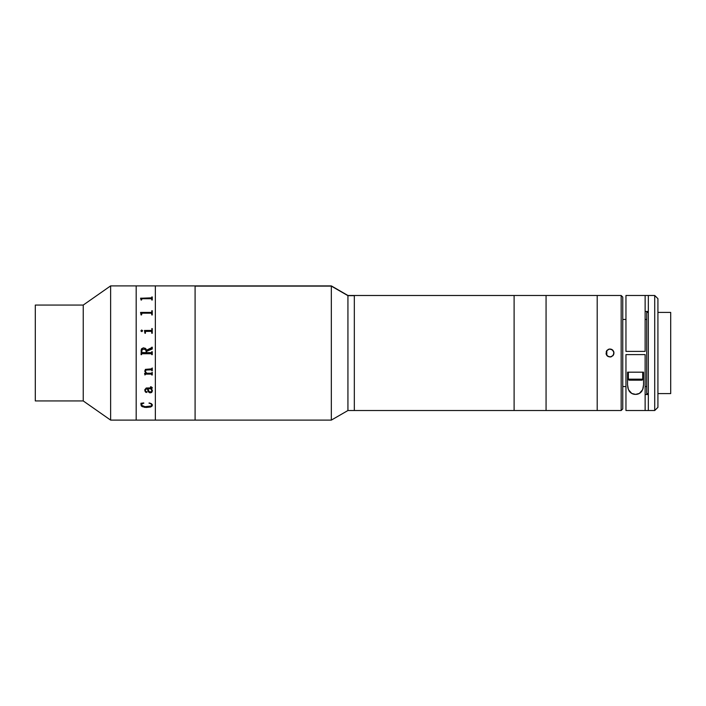 <?xml version="1.0" encoding="UTF-8"?>
<svg xmlns="http://www.w3.org/2000/svg" width="706" height="706" viewBox="0 0 706 706"><rect width="100%" height="100%" fill="white"/><g stroke="black" fill="none" stroke-linecap="round" stroke-linejoin="round"><path stroke-width="1.06" d="M155.355 420.105L195.085 420.105L195.085 285.895L155.355 285.895L155.355 420.105L155.355 285.895L155.355 420.105L155.355 285.895L195.085 285.895L195.085 420.105L136.187 420.105L136.187 285.895L110.621 285.895L83.237 305.063L35.3 305.063L35.3 400.937L83.237 400.937L83.237 305.063L83.237 400.937L110.621 420.105L110.621 285.895L110.621 420.105L136.187 420.105L136.187 285.895L136.187 420.105L110.621 420.105L83.237 400.937L35.3 400.937L35.3 305.063L83.237 305.063L110.621 285.895L136.187 285.895L136.187 420.105L155.355 420.105M514.109 410.504L514.109 295.496L354.324 295.496L354.324 410.504L354.324 295.479L514.109 295.479L514.109 410.521L514.109 295.479L546.065 295.479L546.065 410.521L546.065 295.479L546.065 410.521L546.065 295.479L514.109 295.479L514.109 410.521L347.934 410.521L331.335 420.105L331.335 286.106L347.934 295.664L347.934 410.521L347.934 295.664L354.324 295.487L354.324 410.521L354.324 295.664L347.934 295.664L331.335 286.106L331.335 420.105L195.085 420.105L195.085 285.895L195.085 419.893M155.355 285.895L136.187 285.895L155.355 285.895M141.059 300.024L140.591 298.179L151.366 298.17L152.24 296.952L152.24 300.024L151.261 298.717L142.038 298.717L141.518 300.024L141.059 299.591M141.059 314.947L140.591 312.431L151.366 312.423L152.24 310.719L152.24 314.947L151.261 313.173L142.038 313.173L141.518 314.947L141.059 314.338M151.261 331.352L145.71 331.396L144.942 333.276L144.474 330.47L151.481 330.434L152.24 328.581L152.24 333.276L151.261 331.352M140.918 330.999L141.562 330.046L142.594 330.682L141.888 331.635L140.918 330.999M151.772 347.599L146.574 350.185L145.595 348.437L143.389 347.846L145.595 348.437L146.574 350.185L151.428 348.19L152.24 347.211L152.24 349.002L146.645 351.288L146.645 352.638L151.375 352.629L152.24 351.712L152.24 354.659L151.261 353.732L141.924 353.732L141.059 354.659L141.35 349.241L143.389 347.837L141.641 348.738L141.059 350.953M146.751 373.227L151.366 373.218L152.24 372.336L152.24 374.992L151.261 374.109L145.63 374.127L144.942 374.992L144.624 373.359L146.089 373.227L144.809 371.277L145.401 369.362L151.384 368.876L152.24 367.985L152.24 370.694L151.375 369.803L145.745 370.05L145.286 371.365L146.751 373.227M152.381 390.586L151.675 392.474L149.716 392.774L148.092 391.398L147.422 388.768L145.983 388.865L145.295 389.58L145.427 391.098L147.113 392.033L146.221 392.474L145.145 391.583L144.801 389.756L146.248 388.009L151.675 387.885L151.64 387.267L150.528 387.047L151.128 386.809L152.205 387.55L151.472 388.768L152.381 390.586M152.381 404.865L151.922 406.232L150.519 407.053L144.677 407.371L141.394 406.082L140.9 403.285L143.724 402.923L141.535 404.353L141.403 405.244L145.012 406.691L151.393 405.985L151.684 404.335L149.178 402.923L151.375 403.655L152.381 404.865M151.772 314.947L151.772 313.685M151.772 311.946L151.261 312.449L140.591 312.537M152.24 314.947L152.24 310.737L151.772 310.737M141.518 314.947L141.518 313.702M140.591 312.431L151.261 312.449L140.591 312.431M152.24 333.276L152.24 328.59L152.24 333.276L152.24 328.59L151.772 328.59M145.41 333.276L145.41 331.935M151.772 329.905L151.261 330.487L144.474 330.487L144.942 333.276M151.772 331.935L151.772 333.276M142.612 330.84L141.721 330.037L142.612 330.849L141.721 330.046L140.9 330.849M146.186 352.638L146.027 350.37L144.28 349.091L142.1 349.664L141.641 352.479L146.186 352.638L141.924 352.629L141.518 352.082M152.24 349.002L152.24 347.211L151.772 347.211M151.772 352.082L151.384 352.629L146.645 352.638L146.645 351.288M152.24 351.712L151.772 351.712M151.772 354.659L152.24 354.659M151.772 354.288L151.261 353.724L142.038 353.724L141.518 354.288M141.059 354.659L141.518 354.659M151.772 374.983L152.24 374.983L152.24 372.336M151.772 374.674L151.402 374.109L145.789 374.101L144.942 374.983L144.624 373.227M146.089 373.218L144.783 370.932M151.772 370.685L152.24 370.685L152.24 367.985M151.772 370.368L151.393 369.794L146.292 369.838L145.286 371.356M145.251 390.083L146.68 388.768L145.251 390.083L145.533 389.085L147.422 388.75L148.463 391.962L150.113 392.827L151.675 392.457L152.399 390.85M144.783 390.118L145.657 392.165L147.113 392.006M150.528 386.773L151.746 387.77M151.693 389.024L152.24 387.788M147.978 389.28L147.889 388.75L151.005 388.75L151.905 391.009M151.931 405.006L151.931 405.023C151.146 406.409 149.39 406.991 146.68 406.762M140.9 404.847L142.268 406.665L146.177 407.468L150.519 407.027L151.922 406.206L152.399 405.032M140.9 403.258L141.209 403.885M141.403 405.218L142.1 403.788L143.847 403.161M148.975 403.161L150.987 403.753L151.905 405.262M143.724 402.923L140.9 403.285M144.845 374.409L144.915 373.88M151.772 297.826L140.591 298.259M152.24 300.024L152.24 296.979L151.772 296.979M151.772 299.106L151.772 300.024M141.518 300.024L141.518 299.115M151.905 391.027L151.005 388.768L147.889 388.768L149.178 391.654L150.943 391.909L151.905 391.027M514.109 295.479L621.165 295.479L622.763 297.076L622.763 408.924L621.165 410.521L622.763 408.924L622.763 297.076L621.165 295.479L621.165 410.521L621.165 295.479L597.197 295.479L597.197 410.521L621.165 410.521L597.197 410.521L597.197 295.479L597.197 410.521L546.065 410.521L597.197 410.521M610.769 356.918L607.76 356.318L606.066 353.777L606.657 350.785L609.199 349.082L612.199 349.682L613.902 352.215L613.302 355.215L610.769 356.918M608.06 349.496L609.984 349.002L608.448 349.311L606.295 351.464L606.295 354.527L607.151 355.824L609.984 356.998L607.654 356.248M607.16 355.824L606.295 354.527L608.448 356.689M607.16 350.176L606.295 351.464L607.16 350.176M606.295 354.527L606.295 351.473M611.511 349.311L609.984 349.002L612.808 350.176L611.511 349.311L613.673 351.464L612.808 350.176L613.973 353L613.673 351.473M613.673 354.527L613.973 353L612.808 355.824L613.673 354.527L612.808 355.824L609.984 356.998L611.511 356.689M622.763 319.447L625.957 319.447L622.763 319.447M645.134 319.447L646.731 319.447L645.134 319.447M646.731 386.553L645.134 386.553L646.731 386.553M625.957 386.553L622.763 386.553L625.957 386.553M646.731 393.586L648.329 393.586L646.731 393.586L646.731 312.414L648.329 312.414L646.731 312.414M657.921 393.586L670.7 393.586L670.7 312.414L657.921 312.414L670.7 312.414L670.7 393.586L657.921 393.586M648.329 410.521L654.718 410.521L654.718 295.479L648.329 295.479L648.329 410.521L625.957 410.521L645.134 410.521L645.134 354.597L625.957 354.597L645.134 354.597L645.134 410.521L654.718 410.521L657.921 407.327L657.921 298.673L654.718 295.479L654.718 410.521L657.921 407.327L657.921 298.673L654.718 295.479L648.329 295.479L648.329 410.521M625.957 351.403L645.134 351.403L645.134 295.479L625.957 295.479L625.957 351.403L645.134 351.403L645.134 295.479L648.329 295.479L625.957 295.479L625.957 351.403M648.329 311.452L645.134 311.452M645.134 394.548L648.329 394.548M625.957 354.597L625.957 410.521L625.957 354.597M627.555 372.177L643.537 372.177L643.537 384.796L642.689 389.633L639.389 393.418L635.577 394.389L631.755 393.445L628.428 389.677L627.555 384.796L627.555 372.177L627.555 384.796L627.555 372.177L643.537 372.177L643.537 384.796L643.537 372.177M643.537 384.796L643.184 388.088L641.922 391.08C640.307 393.277 638.198 394.38 635.577 394.389C632.955 394.398 630.829 393.304 629.196 391.115L627.916 388.115L627.555 384.796M642.734 372.177L642.734 379.166L642.734 372.177L628.358 372.177L628.358 379.166L642.734 379.166L628.358 379.166A0.997 0.997 0 0 0 629.355 380.163L641.736 380.163A0.997 0.997 0 0 0 642.734 379.166A0.997 0.997 0 0 1 641.736 380.163L629.355 380.163A0.997 0.997 0 0 1 628.358 379.166L628.358 372.177M631.552 372.177L639.539 372.177M331.335 286.106L195.085 286.106L331.335 286.106M195.085 285.895L331.335 285.895L347.934 295.479L514.109 295.496M606.789 355.4L606.789 350.6L606.789 355.4M514.109 410.521L546.065 410.521"/></g></svg>
